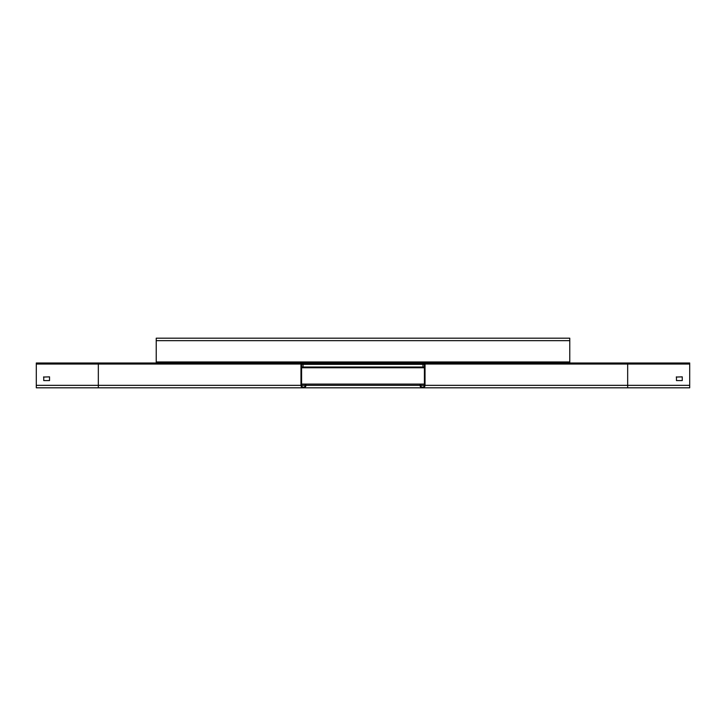 <?xml version="1.0" encoding="UTF-8"?>
<svg xmlns="http://www.w3.org/2000/svg" width="726" height="726" viewBox="0 0 726 726"><rect width="100%" height="100%" fill="white"/><g stroke="black" fill="none" stroke-linecap="round" stroke-linejoin="round"><path stroke-width="1.09" d="M689.7 363L689.7 387.811L627.672 387.811L627.672 363L689.7 363M676.26 377.057L682.258 376.858L682.258 380.578L676.469 380.578L676.469 376.858M420.69 384.09L420.073 384.09L420.073 385.334A2.477 2.477 0 0 0 422.55 387.811A2.477 2.477 0 0 0 425.028 385.334L425.028 364.035A1.035 1.035 0 0 0 424.002 363L413.865 363L413.865 363.617L424.411 364.035L424.411 385.334A1.86 1.86 0 0 1 422.55 387.194A1.86 1.86 0 0 1 420.69 385.334L420.69 384.09L424.411 384.09M424.002 363L627.672 363L569.774 363L569.774 361.965L156.226 361.965L156.226 338.189L569.774 338.189L569.774 361.965M300.972 385.334L98.328 385.334L98.328 387.811L36.3 387.811L36.3 363L301.998 363A1.035 1.035 0 0 0 300.972 364.035L300.972 385.334A2.477 2.477 0 0 0 303.45 387.811A2.477 2.477 0 0 0 305.927 385.334L305.927 384.09L420.073 384.09M301.998 363L312.135 363L312.135 363.617L301.589 364.035L301.589 385.334A1.86 1.86 0 0 0 303.45 387.194A1.86 1.86 0 0 0 305.31 385.334L305.31 384.09L305.927 384.09M301.589 384.09L305.31 384.09M43.533 377.057L49.531 376.858L49.531 380.578L43.742 380.578L43.742 376.858M36.3 364.035L98.328 364.035L98.328 363L156.226 363L156.226 361.965M156.226 363L304.893 363M312.135 363L413.865 363M421.107 363L569.774 363M424.411 367.755L422.968 367.755L422.968 363.617M422.968 367.755L303.032 367.755L303.032 363.617M413.865 363.617L312.135 363.617M303.032 367.755L301.589 367.755M402.903 363L402.903 363.617M323.097 363L323.097 363.617M425.028 364.035L689.7 364.035M689.7 385.334L425.028 385.334M424.411 385.334L420.69 385.334M36.3 385.334L98.328 385.334L98.328 364.035L300.972 364.035M305.31 385.334L301.589 385.334M420.073 385.334L305.927 385.334M156.226 340.666L569.774 340.666M424.411 364.343L301.589 364.343M424.411 367.029L301.589 367.029M403.529 363.617L403.529 363M402.921 363L402.921 363.617M322.471 363L322.471 363.617M323.079 363.617L323.079 363M627.672 387.811L98.328 387.811M424.193 387.194L422.55 387.194M301.807 387.194L303.45 387.194"/></g></svg>
